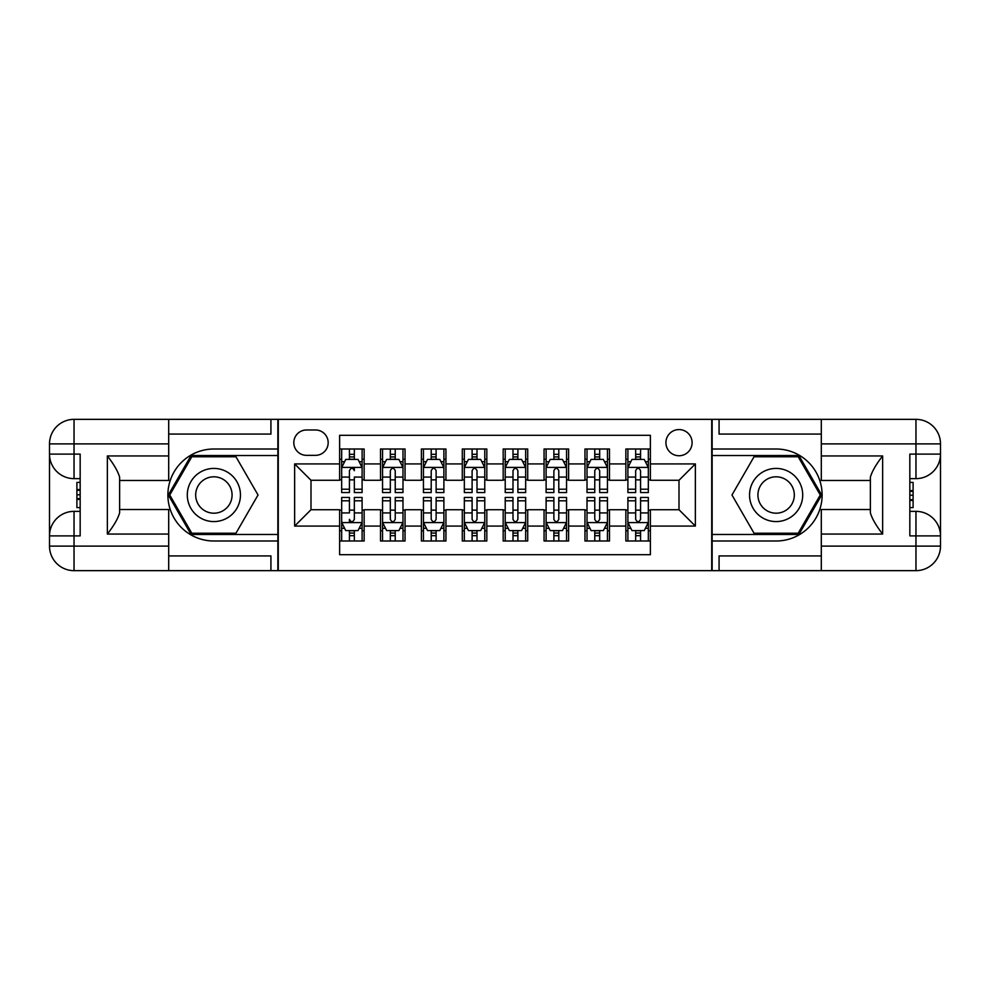 <?xml version="1.0" encoding="UTF-8"?>
<svg xmlns="http://www.w3.org/2000/svg" width="990" height="990" viewBox="0 0 990 990"><rect width="100%" height="100%" fill="white"/><g stroke="black" fill="none" stroke-linecap="round" stroke-linejoin="round"><path stroke-width="1.49" d="M679.004 429.573A13.08 13.08 0 0 0 665.923 442.666A13.08 13.08 0 0 0 679.004 455.746A13.08 13.08 0 0 0 692.097 442.666A13.08 13.08 0 0 0 679.004 429.573M168.696 555.922L270.926 555.922L270.926 570.648L821.304 570.648L821.304 546.109L915.96 546.109L915.96 535.887L909.835 535.887L909.835 454.113L915.96 454.113L915.96 443.891L821.304 443.891L821.304 455.945L882.635 455.945L882.635 534.056C876.101 525.653 872.004 518.562 870.371 512.808L870.371 477.192C872.004 471.426 876.101 464.347 882.635 455.945M650.38 449.002L625.853 449.002L625.853 463.926L609.494 463.926L609.494 480.274L625.853 480.274L625.853 463.926M609.494 463.926L609.494 449.002L584.954 449.002L584.954 463.926L568.607 463.926L568.607 480.274L584.954 480.274L584.954 463.926M568.607 463.926L568.607 449.002L544.067 449.002L544.067 463.926L527.707 463.926L527.707 480.274L544.067 480.274L544.067 463.926M527.707 463.926L527.707 449.002L503.18 449.002L503.18 463.926L486.82 463.926L486.82 480.274L503.18 480.274L503.18 463.926M486.82 463.926L486.82 449.002L462.293 449.002L462.293 463.926L445.933 463.926L445.933 480.274L462.293 480.274L462.293 463.926M445.933 463.926L445.933 449.002L421.394 449.002L421.394 463.926L405.046 463.926L405.046 480.274L421.394 480.274L421.394 463.926M405.046 463.926L405.046 449.002L380.507 449.002L380.507 480.274L364.147 480.274L364.147 449.002L339.62 449.002M339.62 540.998L364.147 540.998L364.147 509.726L380.507 509.726L380.507 540.998L405.046 540.998L405.046 509.726L421.394 509.726L421.394 526.074L405.046 526.074M421.394 526.074L421.394 540.998L445.933 540.998L445.933 509.726L462.293 509.726L462.293 526.074L445.933 526.074M462.293 526.074L462.293 540.998L486.82 540.998L486.82 509.726L503.18 509.726L503.18 526.074L486.82 526.074M503.18 526.074L503.18 540.998L527.707 540.998L527.707 509.726L544.067 509.726L544.067 526.074L527.707 526.074M544.067 526.074L544.067 540.998L568.607 540.998L568.607 509.726L584.954 509.726L584.954 526.074L568.607 526.074M584.954 526.074L584.954 540.998L609.494 540.998L609.494 509.726L625.853 509.726L625.853 526.074L609.494 526.074M306.492 455.338L315.488 455.338A12.672 12.672 0 0 0 328.173 442.666A12.672 12.672 0 0 0 315.488 429.982L306.492 429.982A12.672 12.672 0 0 0 293.82 442.666A12.672 12.672 0 0 0 306.492 455.338M821.304 434.078L719.074 434.078L719.074 419.352L711.723 419.352L711.723 570.648M711.723 419.352L168.696 419.352L168.696 443.891L74.04 443.891L74.04 454.113L80.165 454.113L80.165 535.887L74.04 535.887L74.04 546.109L168.696 546.109L168.696 534.056L107.366 534.056L107.366 455.945C113.9 464.347 117.996 471.438 119.629 477.192L119.629 512.808C117.996 518.574 113.9 525.653 107.366 534.056M278.277 570.648L278.277 419.352M650.38 463.926L650.38 435.303L339.62 435.303L339.62 480.274L310.996 480.274L310.996 509.726L339.62 509.726L339.62 554.697L650.38 554.697L650.38 509.726L679.004 509.726L679.004 480.274L650.38 480.274L650.38 463.926L695.364 463.926L695.364 526.074L650.38 526.074M339.62 526.074L294.636 526.074L294.636 463.926L339.62 463.926M625.853 526.074L625.853 540.998L650.38 540.998M339.62 459.224L341.661 459.224M349.433 459.224L354.333 459.224M362.105 459.224L364.147 459.224M339.62 479.865L341.661 479.865M349.433 479.865L354.333 479.865M362.105 479.865L364.147 479.865M339.62 510.135L341.661 510.135M349.433 510.135L354.333 510.135M362.105 510.135L364.147 510.135M339.62 530.776L341.661 530.776M349.433 530.776L354.333 530.776M362.105 530.776L364.147 530.776M380.507 479.865L382.548 479.865M390.32 479.865L395.233 479.865M402.992 479.865L405.046 479.865M380.507 459.224L382.548 459.224M390.32 459.224L395.233 459.224M402.992 459.224L405.046 459.224M380.507 510.135L382.548 510.135M390.32 510.135L395.233 510.135M402.992 510.135L405.046 510.135M380.507 530.776L382.548 530.776M390.32 530.776L395.233 530.776M402.992 530.776L405.046 530.776M421.394 510.135L423.448 510.135M431.207 510.135L436.12 510.135M443.891 510.135L445.933 510.135M421.394 530.776L423.448 530.776M431.207 530.776L436.12 530.776M443.891 530.776L445.933 530.776M421.394 459.224L423.448 459.224M431.207 459.224L436.12 459.224M443.891 459.224L445.933 459.224M421.394 479.865L423.448 479.865M431.207 479.865L436.12 479.865M443.891 479.865L445.933 479.865M462.293 510.135L464.335 510.135M472.106 510.135L477.007 510.135M484.778 510.135L486.82 510.135M462.293 530.776L464.335 530.776M472.106 530.776L477.007 530.776M484.778 530.776L486.82 530.776M462.293 459.224L464.335 459.224M472.106 459.224L477.007 459.224M484.778 459.224L486.82 459.224M462.293 479.865L464.335 479.865M472.106 479.865L477.007 479.865M484.778 479.865L486.82 479.865M503.18 510.135L505.222 510.135M512.993 510.135L517.894 510.135M525.665 510.135L527.707 510.135M503.18 530.776L505.222 530.776M512.993 530.776L517.894 530.776M525.665 530.776L527.707 530.776M503.18 459.224L505.222 459.224M512.993 459.224L517.894 459.224M525.665 459.224L527.707 459.224M503.18 479.865L505.222 479.865M512.993 479.865L517.894 479.865M525.665 479.865L527.707 479.865M544.067 510.135L546.109 510.135M553.88 510.135L558.793 510.135M566.552 510.135L568.607 510.135M544.067 530.776L546.109 530.776M553.88 530.776L558.793 530.776M566.552 530.776L568.607 530.776M544.067 459.224L546.109 459.224M553.88 459.224L558.793 459.224M566.552 459.224L568.607 459.224M544.067 479.865L546.109 479.865M553.88 479.865L558.793 479.865M566.552 479.865L568.607 479.865M584.954 510.135L587.008 510.135M594.767 510.135L599.68 510.135M607.452 510.135L609.494 510.135M584.954 530.776L587.008 530.776M594.767 530.776L599.68 530.776M607.452 530.776L609.494 530.776M584.954 459.224L587.008 459.224M594.767 459.224L599.68 459.224M607.452 459.224L609.494 459.224M584.954 479.865L587.008 479.865M594.767 479.865L599.68 479.865M607.452 479.865L609.494 479.865M625.853 510.135L627.895 510.135M635.667 510.135L640.567 510.135M648.339 510.135L650.38 510.135M625.853 530.776L627.895 530.776M635.667 530.776L640.567 530.776M648.339 530.776L650.38 530.776M625.853 459.224L627.895 459.224M635.667 459.224L640.567 459.224M648.339 459.224L650.38 459.224M625.853 479.865L627.895 479.865M635.667 479.865L640.567 479.865M648.339 479.865L650.38 479.865M310.996 480.274L294.636 463.926M310.996 509.726L294.636 526.074M695.364 463.926L679.004 480.274M695.364 526.074L679.004 509.726M354.333 449.002L354.333 459.422L354.333 454.311L349.433 454.311M362.105 489.209L354.333 489.209L354.333 492.55L362.105 492.55L362.105 467.602L358.021 459.422L345.745 459.422L341.661 467.602L341.661 477.081L341.661 449.002M341.661 484.469L341.661 487.229M341.661 461.761L341.661 454.311M341.661 489.209L341.661 492.55L349.433 492.55L349.433 489.209L341.661 489.209L341.661 477.081L349.433 477.081L349.433 484.469M362.105 461.761L362.105 454.311M354.333 489.209L354.333 477.081L362.105 477.081L362.105 449.002M349.433 459.422L349.433 449.002M354.333 484.469L354.333 487.229M349.433 489.209L349.433 470.671C351.066 467.515 352.7 467.515 354.333 470.671L354.333 467.404M349.433 540.998L349.433 530.578L349.433 535.689L354.333 535.689M341.661 500.792L349.433 500.792L349.433 497.45L341.661 497.45L341.661 522.398L345.745 530.578L358.021 530.578L362.105 522.398L362.105 512.919L362.105 540.998M362.105 505.531L362.105 502.772M362.105 528.239L362.105 535.689M362.105 500.792L362.105 497.45L354.333 497.45L354.333 500.792L362.105 500.792L362.105 512.919L354.333 512.919L354.333 505.531M341.661 528.239L341.661 535.689M349.433 500.792L349.433 512.919L341.661 512.919L341.661 540.998M354.333 530.578L354.333 540.998M349.433 505.531L349.433 502.772M354.333 500.792L354.333 519.329C352.7 522.485 351.066 522.485 349.433 519.329L349.433 522.596M227.168 471.983A26.582 26.582 0 0 0 190.86 481.709A26.582 26.582 0 0 0 200.586 518.018A26.582 26.582 0 0 0 236.895 508.291A26.582 26.582 0 0 0 227.168 471.983M222.973 479.247A18.191 18.191 0 0 0 198.124 485.904A18.191 18.191 0 0 0 204.781 510.753A18.191 18.191 0 0 0 229.643 504.096A18.191 18.191 0 0 0 222.973 479.247M235.954 533.226L191.8 533.226L169.736 495L191.8 456.774L235.954 456.774L258.031 495L235.954 533.226M789.414 471.983A26.582 26.582 0 0 0 753.105 481.709A26.582 26.582 0 0 0 762.832 518.018A26.582 26.582 0 0 0 799.14 508.291A26.582 26.582 0 0 0 789.414 471.983M785.218 479.247A18.191 18.191 0 0 0 760.357 485.904A18.191 18.191 0 0 0 767.027 510.753A18.191 18.191 0 0 0 791.876 504.096A18.191 18.191 0 0 0 785.218 479.247M798.2 533.226L754.046 533.226L731.969 495L754.046 456.774L798.2 456.774L820.265 495L798.2 533.226M277.868 419.352L277.868 449.002L213.877 449.002A45.998 45.998 0 0 0 167.879 495A45.998 45.998 0 0 0 213.877 540.998L277.868 540.998L277.868 570.648M107.366 455.945L168.696 455.945L168.696 443.891M168.696 455.945L168.696 480.484L119.629 480.484M168.696 546.109L168.696 570.648L74.04 570.648A24.54 24.54 0 0 1 49.5 546.109L49.5 443.891A24.54 24.54 0 0 1 74.04 419.352L168.696 419.352M277.868 449.002L277.868 455.536L191.095 455.536L168.312 495L191.095 534.464L277.868 534.464L277.868 455.536M277.868 534.464L277.868 540.998M119.629 509.516L168.696 509.516L168.696 534.056M270.926 570.648L168.696 570.648M49.5 535.887A24.54 24.54 0 0 1 74.04 511.36A24.54 24.54 0 0 0 49.5 535.887L74.04 535.887L74.04 511.36L80.165 511.36M80.165 478.64L74.04 478.64L74.04 454.113L49.5 454.113A24.54 24.54 0 0 0 74.04 478.64A24.54 24.54 0 0 1 49.5 454.113M270.926 419.352L270.926 434.078L168.696 434.078M80.165 482.415L76.898 482.415L76.898 498.614L80.165 498.614M76.898 494.802L80.165 494.802M76.898 490.298L80.165 490.298M76.898 489.555L80.165 489.555M76.898 498.614L76.898 507.585L80.165 507.585M76.898 499.418L80.165 499.418M712.132 570.648L712.132 540.998L776.123 540.998A45.998 45.998 0 0 0 822.121 495A45.998 45.998 0 0 0 776.123 449.002L712.132 449.002L712.132 419.352M882.635 534.056L821.304 534.056L821.304 546.109M821.304 534.056L821.304 509.516L870.371 509.516M821.304 443.891L821.304 419.352L915.96 419.352A24.54 24.54 0 0 1 940.5 443.891L940.5 546.109A24.54 24.54 0 0 1 915.96 570.648L821.304 570.648M712.132 540.998L712.132 534.464L798.905 534.464L821.688 495L798.905 455.536L712.132 455.536L712.132 534.464M712.132 455.536L712.132 449.002M870.371 480.484L821.304 480.484L821.304 455.945M719.074 419.352L821.304 419.352M940.5 454.113A24.54 24.54 0 0 1 915.96 478.64A24.54 24.54 0 0 0 940.5 454.113L915.96 454.113L915.96 478.64L909.835 478.64M909.835 511.36L915.96 511.36L915.96 535.887L940.5 535.887A24.54 24.54 0 0 0 915.96 511.36A24.54 24.54 0 0 1 940.5 535.887M719.074 570.648L719.074 555.922L821.304 555.922M909.835 507.585L913.102 507.585L913.102 491.387L909.835 491.387M913.102 495.198L909.835 495.198M913.102 499.703L909.835 499.703M913.102 500.445L909.835 500.445M913.102 491.387L913.102 482.415L909.835 482.415M913.102 490.582L909.835 490.582M395.233 454.311L390.32 454.311M402.992 489.209L395.233 489.209L395.233 492.55L402.992 492.55L402.992 467.602L398.908 459.422L386.644 459.422L382.548 467.602L382.548 492.55L390.32 492.55L390.32 489.209L382.548 489.209M382.548 467.602L382.548 449.002M402.992 467.602L402.992 449.002M390.32 459.422L390.32 449.002M395.233 449.002L395.233 459.422M395.233 489.209L395.233 470.671C393.599 467.515 391.953 467.515 390.32 470.671L390.32 489.209M436.12 454.311L431.207 454.311M443.891 489.209L436.12 489.209L436.12 492.55L443.891 492.55L443.891 467.602L439.795 459.422L427.532 459.422L423.448 467.602L423.448 492.55L431.207 492.55L431.207 489.209L423.448 489.209M423.448 467.602L423.448 449.002M443.891 467.602L443.891 449.002M431.207 459.422L431.207 449.002M436.12 449.002L436.12 459.422M436.12 489.209L436.12 470.671C434.486 467.515 432.853 467.515 431.207 470.671L431.207 489.209M477.007 454.311L472.106 454.311M484.778 489.209L477.007 489.209L477.007 492.55L484.778 492.55L484.778 467.602L480.695 459.422L468.418 459.422L464.335 467.602L464.335 492.55L472.106 492.55L472.106 489.209L464.335 489.209M464.335 467.602L464.335 449.002M484.778 467.602L484.778 449.002M472.106 459.422L472.106 449.002M477.007 449.002L477.007 459.422M477.007 489.209L477.007 470.671C475.373 467.515 473.74 467.515 472.106 470.671L472.106 489.209M517.894 454.311L512.993 454.311M525.665 489.209L517.894 489.209L517.894 492.55L525.665 492.55L525.665 467.602L521.582 459.422L509.305 459.422L505.222 467.602L505.222 492.55L512.993 492.55L512.993 489.209L505.222 489.209M505.222 467.602L505.222 449.002M525.665 467.602L525.665 449.002M512.993 459.422L512.993 449.002M517.894 449.002L517.894 459.422M517.894 489.209L517.894 470.671C516.26 467.515 514.627 467.515 512.993 470.671L512.993 489.209M390.32 535.689L395.233 535.689M382.548 500.792L390.32 500.792L390.32 497.45L382.548 497.45L382.548 522.398L386.644 530.578L398.908 530.578L402.992 522.398L402.992 497.45L395.233 497.45L395.233 500.792L402.992 500.792M402.992 522.398L402.992 540.998M382.548 522.398L382.548 540.998M395.233 530.578L395.233 540.998M390.32 540.998L390.32 530.578M390.32 500.792L390.32 519.329C391.953 522.485 393.587 522.485 395.233 519.329L395.233 500.792M431.207 535.689L436.12 535.689M423.448 500.792L431.207 500.792L431.207 497.45L423.448 497.45L423.448 522.398L427.532 530.578L439.795 530.578L443.891 522.398L443.891 497.45L436.12 497.45L436.12 500.792L443.891 500.792M443.891 522.398L443.891 540.998M423.448 522.398L423.448 540.998M436.12 530.578L436.12 540.998M431.207 540.998L431.207 530.578M431.207 500.792L431.207 519.329C432.84 522.485 434.486 522.485 436.12 519.329L436.12 500.792M472.106 535.689L477.007 535.689M464.335 500.792L472.106 500.792L472.106 497.45L464.335 497.45L464.335 522.398L468.418 530.578L480.695 530.578L484.778 522.398L484.778 497.45L477.007 497.45L477.007 500.792L484.778 500.792M484.778 522.398L484.778 540.998M464.335 522.398L464.335 540.998M477.007 530.578L477.007 540.998M472.106 540.998L472.106 530.578M472.106 500.792L472.106 519.329C473.74 522.485 475.373 522.485 477.007 519.329L477.007 500.792M512.993 535.689L517.894 535.689M505.222 500.792L512.993 500.792L512.993 497.45L505.222 497.45L505.222 522.398L509.305 530.578L521.582 530.578L525.665 522.398L525.665 497.45L517.894 497.45L517.894 500.792L525.665 500.792M525.665 522.398L525.665 540.998M505.222 522.398L505.222 540.998M517.894 530.578L517.894 540.998M512.993 540.998L512.993 530.578M512.993 500.792L512.993 519.329C514.627 522.485 516.26 522.485 517.894 519.329L517.894 500.792M558.793 454.311L553.88 454.311M566.552 489.209L558.793 489.209L558.793 492.55L566.552 492.55L566.552 467.602L562.468 459.422L550.205 459.422L546.109 467.602L546.109 492.55L553.88 492.55L553.88 489.209L546.109 489.209M546.109 467.602L546.109 449.002M566.552 467.602L566.552 449.002M553.88 459.422L553.88 449.002M558.793 449.002L558.793 459.422M558.793 489.209L558.793 470.671C557.16 467.515 555.514 467.515 553.88 470.671L553.88 489.209M553.88 535.689L558.793 535.689M546.109 500.792L553.88 500.792L553.88 497.45L546.109 497.45L546.109 522.398L550.205 530.578L562.468 530.578L566.552 522.398L566.552 497.45L558.793 497.45L558.793 500.792L566.552 500.792M566.552 522.398L566.552 540.998M546.109 522.398L546.109 540.998M558.793 530.578L558.793 540.998M553.88 540.998L553.88 530.578M553.88 500.792L553.88 519.329C555.514 522.485 557.147 522.485 558.793 519.329L558.793 500.792M599.68 454.311L594.767 454.311M607.452 489.209L599.68 489.209L599.68 492.55L607.452 492.55L607.452 467.602L603.356 459.422L591.092 459.422L587.008 467.602L587.008 492.55L594.767 492.55L594.767 489.209L587.008 489.209M587.008 467.602L587.008 449.002M607.452 467.602L607.452 449.002M594.767 459.422L594.767 449.002M599.68 449.002L599.68 459.422M599.68 489.209L599.68 470.671C598.047 467.515 596.413 467.515 594.767 470.671L594.767 489.209M594.767 535.689L599.68 535.689M587.008 500.792L594.767 500.792L594.767 497.45L587.008 497.45L587.008 522.398L591.092 530.578L603.356 530.578L607.452 522.398L607.452 497.45L599.68 497.45L599.68 500.792L607.452 500.792M607.452 522.398L607.452 540.998M587.008 522.398L587.008 540.998M599.68 530.578L599.68 540.998M594.767 540.998L594.767 530.578M594.767 500.792L594.767 519.329C596.401 522.485 598.047 522.485 599.68 519.329L599.68 500.792M640.567 454.311L635.667 454.311M648.339 489.209L640.567 489.209L640.567 492.55L648.339 492.55L648.339 467.602L644.255 459.422L631.979 459.422L627.895 467.602L627.895 492.55L635.667 492.55L635.667 489.209L627.895 489.209M627.895 467.602L627.895 449.002M648.339 467.602L648.339 449.002M635.667 459.422L635.667 449.002M640.567 449.002L640.567 459.422M640.567 489.209L640.567 470.671C638.934 467.515 637.3 467.515 635.667 470.671L635.667 489.209M635.667 535.689L640.567 535.689M627.895 500.792L635.667 500.792L635.667 497.45L627.895 497.45L627.895 522.398L631.979 530.578L644.255 530.578L648.339 522.398L648.339 497.45L640.567 497.45L640.567 500.792L648.339 500.792M648.339 522.398L648.339 540.998M627.895 522.398L627.895 540.998M640.567 530.578L640.567 540.998M635.667 540.998L635.667 530.578M635.667 500.792L635.667 519.329C637.3 522.485 638.934 522.485 640.567 519.329L640.567 500.792M380.507 526.074L364.147 526.074M380.507 463.926L364.147 463.926M362.006 467.404L341.76 467.404M341.661 461.674L344.631 461.674M359.147 461.674L362.105 461.674M354.333 456.922L349.433 456.922M341.76 522.596L362.006 522.596M362.105 528.326L359.147 528.326M344.631 528.326L341.661 528.326M349.433 533.078L354.333 533.078M74.04 419.352A24.54 24.54 0 0 0 49.5 443.891L74.04 443.891L74.04 419.352M74.04 570.648L74.04 546.109L49.5 546.109A24.54 24.54 0 0 0 74.04 570.648M915.96 570.648A24.54 24.54 0 0 0 940.5 546.109L915.96 546.109L915.96 570.648M915.96 419.352L915.96 443.891L940.5 443.891A24.54 24.54 0 0 0 915.96 419.352M402.893 467.404L382.66 467.404M382.548 461.674L385.518 461.674M400.034 461.674L402.992 461.674M390.32 477.081L382.548 477.081M402.992 477.081L395.233 477.081M395.233 456.922L390.32 456.922M443.78 467.404L423.547 467.404M423.448 461.674L426.405 461.674M440.921 461.674L443.891 461.674M431.207 477.081L423.448 477.081M443.891 477.081L436.12 477.081M436.12 456.922L431.207 456.922M484.679 467.404L464.434 467.404M464.335 461.674L467.292 461.674M481.808 461.674L484.778 461.674M472.106 477.081L464.335 477.081M484.778 477.081L477.007 477.081M477.007 456.922L472.106 456.922M525.566 467.404L505.321 467.404M505.222 461.674L508.192 461.674M522.708 461.674L525.665 461.674M512.993 477.081L505.222 477.081M525.665 477.081L517.894 477.081M517.894 456.922L512.993 456.922M382.66 522.596L402.893 522.596M402.992 528.326L400.034 528.326M385.518 528.326L382.548 528.326M395.233 512.919L402.992 512.919M382.548 512.919L390.32 512.919M390.32 533.078L395.233 533.078M423.547 522.596L443.78 522.596M443.891 528.326L440.921 528.326M426.405 528.326L423.448 528.326M436.12 512.919L443.891 512.919M423.448 512.919L431.207 512.919M431.207 533.078L436.12 533.078M464.434 522.596L484.679 522.596M484.778 528.326L481.808 528.326M467.292 528.326L464.335 528.326M477.007 512.919L484.778 512.919M464.335 512.919L472.106 512.919M472.106 533.078L477.007 533.078M505.321 522.596L525.566 522.596M525.665 528.326L522.708 528.326M508.192 528.326L505.222 528.326M517.894 512.919L525.665 512.919M505.222 512.919L512.993 512.919M512.993 533.078L517.894 533.078M566.453 467.404L546.22 467.404M546.109 461.674L549.079 461.674M563.595 461.674L566.552 461.674M553.88 477.081L546.109 477.081M566.552 477.081L558.793 477.081M558.793 456.922L553.88 456.922M546.22 522.596L566.453 522.596M566.552 528.326L563.595 528.326M549.079 528.326L546.109 528.326M558.793 512.919L566.552 512.919M546.109 512.919L553.88 512.919M553.88 533.078L558.793 533.078M607.34 467.404L587.107 467.404M587.008 461.674L589.966 461.674M604.482 461.674L607.452 461.674M594.767 477.081L587.008 477.081M607.452 477.081L599.68 477.081M599.68 456.922L594.767 456.922M587.107 522.596L607.34 522.596M607.452 528.326L604.482 528.326M589.966 528.326L587.008 528.326M599.68 512.919L607.452 512.919M587.008 512.919L594.767 512.919M594.767 533.078L599.68 533.078M648.24 467.404L627.994 467.404M627.895 461.674L630.853 461.674M645.369 461.674L648.339 461.674M635.667 477.081L627.895 477.081M648.339 477.081L640.567 477.081M640.567 456.922L635.667 456.922M627.994 522.596L648.24 522.596M648.339 528.326L645.369 528.326M630.853 528.326L627.895 528.326M640.567 512.919L648.339 512.919M627.895 512.919L635.667 512.919M635.667 533.078L640.567 533.078"/></g></svg>
